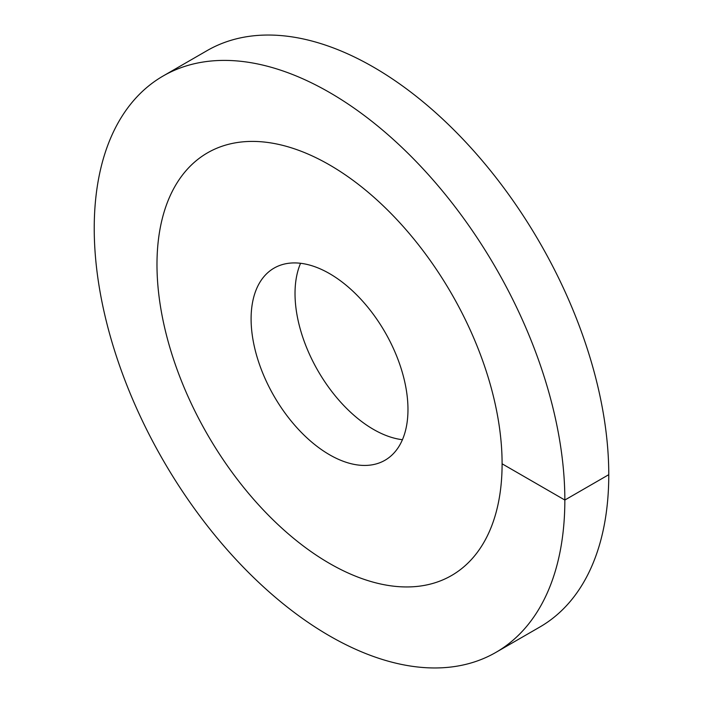 <?xml version="1.0" encoding="UTF-8"?>
<svg xmlns="http://www.w3.org/2000/svg" width="703" height="703" viewBox="0 0 703 703"><rect width="100%" height="100%" fill="white"/><g stroke="black" fill="none" stroke-linecap="round" stroke-linejoin="round"><path stroke-width="1.05" d="M329.54 563.437A244.038 140.899 -120 0 0 451.554 575.52A244.038 140.899 -120 0 0 488.963 379.971A244.038 140.899 -120 0 0 329.54 164.924A244.038 140.899 60 0 0 207.517 152.841A244.038 140.899 -120 0 0 156.98 264.556A244.038 140.899 60 0 0 263.502 510.141A244.038 140.899 60 0 0 451.554 575.52A244.038 140.899 60 0 0 502.1 463.804A244.038 140.899 -120 0 0 395.578 218.22A244.038 140.899 -120 0 0 207.517 152.841A244.038 140.899 60 0 0 170.117 348.389A244.038 140.899 60 0 0 329.54 563.437M329.54 454.753A110.925 64.043 60 0 1 257.07 357.001A110.925 64.043 60 0 1 274.073 268.115A110.925 64.043 60 0 1 329.54 273.608A110.925 64.043 -120 0 1 402.002 371.36A110.925 64.043 -120 0 1 384.998 460.245A110.925 64.043 -120 0 1 329.54 454.753M300.568 263.291A110.925 64.043 60 0 0 373.46 429.392A110.925 64.043 -120 0 0 402.432 439.709M502.1 463.804L564.843 500.035A332.774 192.13 -120 0 0 419.586 165.143A332.774 192.13 -120 0 0 163.149 75.986A332.774 192.13 -120 0 0 94.228 228.326A332.774 192.13 60 0 0 239.486 563.217A332.774 192.13 60 0 0 495.923 652.375A332.774 192.13 60 0 0 564.843 500.035L608.772 474.674A332.774 192.13 -120 0 0 463.514 139.783A332.774 192.13 -120 0 0 207.077 50.625L163.149 75.986M608.772 474.674A332.774 192.13 60 0 1 539.851 627.014L495.923 652.375"/></g></svg>
